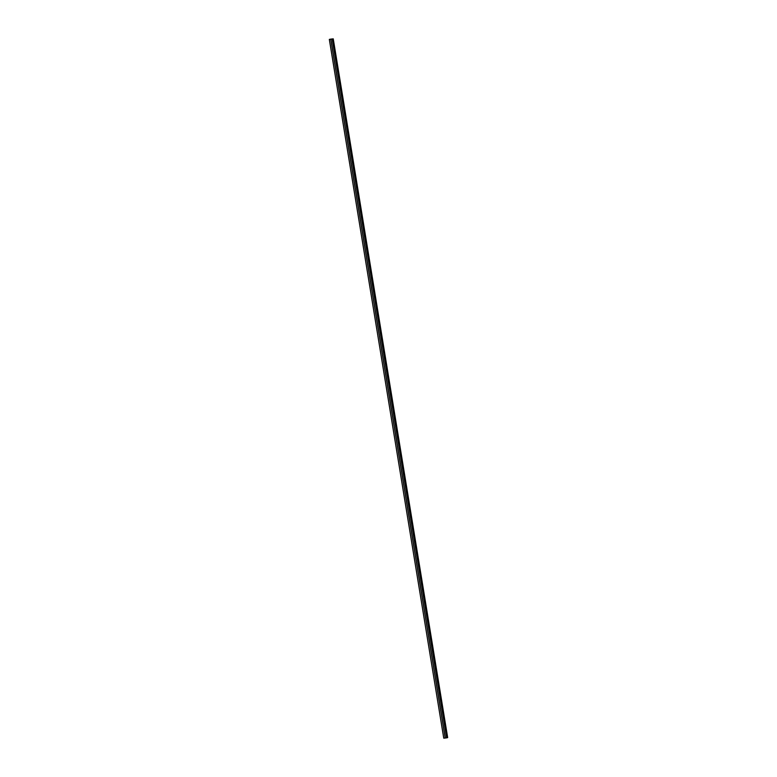 <?xml version="1.0" encoding="UTF-8"?>
<svg xmlns="http://www.w3.org/2000/svg" width="777" height="777" viewBox="0 0 777 777"><rect width="100%" height="100%" fill="white"/><g stroke="black" fill="none" stroke-linecap="round" stroke-linejoin="round"><path stroke-width="1.17" d="M330.779 39.287L445.211 738.033L443.754 738.15L329.341 39.404L332.197 39.083L446.62 737.829L332.197 39.083M332.303 39.064L332.828 38.976L447.358 737.703L332.469 38.986L333.139 38.869L447.669 737.596L333.246 38.85L330.856 39.112L329.331 39.404L443.754 738.15M447.358 737.703L332.828 38.976M447.669 737.596L333.139 38.869M447.251 737.723L446.726 737.81M445.211 738.033L446.62 737.829M445.279 738.024L330.847 39.287"/></g></svg>

